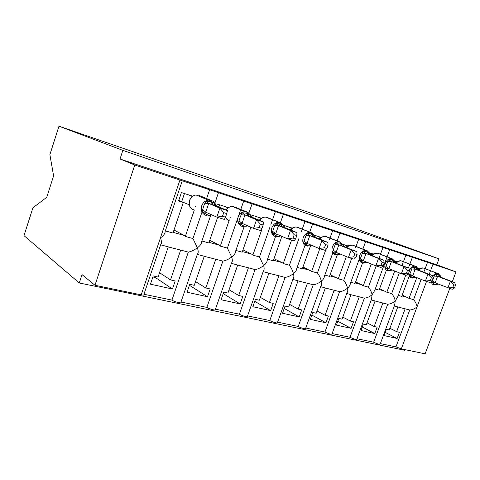 <?xml version="1.0" encoding="UTF-8"?>
<svg xmlns="http://www.w3.org/2000/svg" width="480" height="480" viewBox="0 0 480 480"><rect width="100%" height="100%" fill="white"/><g stroke="black" fill="none" stroke-linecap="round" stroke-linejoin="round"><path stroke-width="0.72" d="M425.148 268.638L427.506 262.32L456 271.92L436.77 264.774L438.99 258.846L350.208 226.722L58.974 126.186L49.89 154.62L53.598 175.89L46.728 197.316L32.898 207.81L24 235.65L79.266 282.972L404.754 350.268L404.988 349.638M160.626 244.836L168.288 246.84L158.064 277.044L153.234 275.934L150.444 284.172L172.44 289.014L175.188 280.962L170.52 279.894L180.672 250.08L188.328 252.084L171.93 300.096L143.94 294.252M159.534 272.7L170.52 279.894M180.672 250.08L168.264 246.924M201.996 212.058L192.948 238.548L197.364 247.794C194.13 250.146 191.118 251.574 188.328 252.084M210.696 215.334L201.714 241.536C201.666 243.684 200.214 245.772 197.364 247.794C198.456 250.896 198.468 253.014 197.388 254.16L180.918 302.196C182.868 303.906 174.396 301.938 171.93 300.096M427.506 262.32L209.616 189.756L206.61 198.546M206.586 198.618L206.358 199.29M182.256 180.762L165.21 231.252C165.192 233.496 163.596 235.704 160.428 237.876C161.718 241.26 161.802 243.522 160.686 244.656L143.892 294.408C144.528 295.164 143.634 295.314 141.204 294.864L94.974 285.264L134.766 164.994L120.012 159.006L436.77 264.774M209.616 189.756L179.94 180.03L141.204 294.864M197.298 254.43L204.258 256.254L194.256 285.33L189.774 284.298L187.05 292.23L207.498 296.73L210.18 288.972L205.842 287.976L215.76 259.26L222.882 261.126L206.85 307.392L180.99 301.992M195.546 281.586L205.842 287.976M215.76 259.26L204.228 256.332M240.762 209.514L227.4 248.088L231.666 257.01C228.618 259.296 225.69 260.664 222.882 261.126M244.122 226.71L235.644 251.1C235.566 253.152 234.24 255.12 231.666 257.01C232.596 259.848 232.548 261.84 231.516 262.98L215.364 309.444C217.134 311.022 209.376 309.156 206.85 307.392M243.678 201.096L240.78 209.454M231.384 263.352L237.708 265.002L227.934 293.034L223.758 292.08L221.094 299.724L240.15 303.918L242.778 296.436L238.728 295.506L248.424 267.81L255.06 269.544L239.394 314.184L215.454 309.186M229.074 289.776L238.728 295.506M248.424 267.81L237.678 265.08M269.826 227.49L259.476 256.968L263.61 265.59C260.73 267.81 257.88 269.13 255.06 269.544M275.526 236.562L267.264 260.028C267.156 261.978 265.944 263.826 263.61 265.59C264.402 268.194 264.306 270.066 263.328 271.194L247.476 316.2C249.09 317.652 241.95 315.882 239.394 314.184M275.382 211.656L272.586 219.624M272.568 219.678L270.918 224.382M263.16 271.668L268.896 273.168L259.344 300.228L255.444 299.334L252.84 306.714L270.642 310.632L273.21 303.402L269.43 302.532L278.91 275.784L285.108 277.41L269.79 320.532L247.584 315.894M260.358 297.354L269.43 302.532M278.91 275.784L268.872 273.24M298.92 238.548L289.428 265.26C291.246 267.708 292.584 270.486 293.436 273.6C290.7 275.76 287.928 277.032 285.108 277.41M304.986 245.376L296.79 268.368C296.664 270.216 295.548 271.956 293.436 273.6C294.108 275.994 293.982 277.752 293.052 278.862L277.494 322.512C278.958 323.85 272.358 322.164 269.79 320.532M304.974 221.508L302.262 229.134M302.244 229.182L301.23 232.038M292.848 279.432L298.05 280.794L288.708 306.948L285.054 306.114L282.51 313.242L299.184 316.914L301.692 309.918L298.152 309.108L307.422 283.248L313.23 284.766L298.242 326.472L277.62 322.164M289.62 304.398L298.152 309.108M307.422 283.248L298.02 280.866M325.884 249.558L317.448 273.024C319.284 275.412 320.58 278.1 321.342 281.094C318.744 283.2 316.044 284.424 313.23 284.766M332.796 252.978L324.438 276.174C324.294 277.92 323.262 279.564 321.342 281.094C321.912 283.302 321.756 284.946 320.886 286.032L305.61 328.416C306.942 329.652 300.816 328.038 298.242 326.472M332.646 230.73L330.018 238.044M330.006 238.086L329.334 239.952M320.64 286.71L325.356 287.94L316.218 313.242L312.798 312.462L310.308 319.362L325.95 322.806L328.404 316.032L325.08 315.27L334.146 290.244L339.6 291.666L324.942 332.046L305.748 328.038M317.046 310.962L325.08 315.27M334.146 290.244L325.332 288.012M351.66 258.462L343.728 280.296C345.576 282.63 346.836 285.24 347.508 288.12C345.036 290.172 342.402 291.36 339.6 291.666M359.268 259.062L350.37 283.5C350.208 285.15 349.254 286.692 347.508 288.12C347.988 290.154 347.82 291.702 346.998 292.758L331.998 333.96C331.53 334.644 329.178 334.002 324.942 332.046M358.59 239.37L356.034 246.402M356.022 246.438L355.584 247.644M346.716 293.532L350.988 294.648L342.048 319.158L338.832 318.42L336.396 325.104L351.102 328.344L353.508 321.78L350.376 321.066L359.25 296.808L364.38 298.152L350.034 337.284L332.148 333.552M342.804 317.094L350.376 321.066M359.25 296.808L350.964 294.714M376.176 265.98L368.418 287.136C370.272 289.416 371.496 291.942 372.09 294.72C369.738 296.724 367.17 297.87 364.38 298.152M387.066 256.86L374.742 290.388L372.09 294.72L371.55 299.076L356.808 339.168C356.37 339.786 354.114 339.162 350.034 337.284M382.956 247.482L380.472 254.256M380.46 254.292L380.19 255.036M379.974 255.612L379.014 258.246M371.232 299.946L375.096 300.954L366.348 324.72L363.318 324.024L360.936 330.504L374.784 333.558L377.136 327.186L374.19 326.514L382.878 302.994L387.708 304.254L373.662 342.222L356.97 338.736M367.032 322.848L374.19 326.514M382.878 302.994L375.072 301.02M399.324 272.868L391.662 293.574C393.516 295.8 394.71 298.254 395.232 300.936C392.988 302.892 390.48 304.002 387.708 304.254M405.786 275.058L397.698 296.868L395.232 300.936L394.668 305.028L380.19 344.07C379.77 344.634 377.598 344.016 373.662 342.222M405.888 255.12L403.47 261.654M403.458 261.69L403.308 262.098M403.02 262.878L402.078 265.416M165.33 230.898L172.974 233.016L183.324 202.464L178.566 200.988L181.41 192.564L192.75 196.2M195.582 206.28L195.444 206.688M194.334 209.958L185.316 236.436L192.948 238.548M173.988 230.022L184.32 235.464L185.316 236.436M201.894 241.02L208.83 242.946L217.626 217.368M216.648 205.986L217.302 204.072L228.438 207.642M230.328 217.086L230.196 217.476M229.362 219.882L220.302 246.12L227.4 248.088M209.73 240.33L219.252 245.166L220.302 246.12M235.878 250.434L242.178 252.18L250.878 227.214M261.582 218.268L250.656 214.764M261.468 230.556L252.864 255.138L259.476 256.968M242.982 249.864L251.772 254.19L252.864 255.138M267.552 259.206L273.264 260.784L281.88 236.376M292.446 228.162L283.56 225.312M291.576 240.042L283.248 263.55L289.428 265.26M273.996 258.72L282.114 262.614L283.248 263.55M297.138 267.396L302.322 268.83L310.578 245.712M320.988 237.312L314.238 235.146M319.806 248.694L311.664 271.416L317.448 273.024M302.988 266.97L311.664 271.416M324.834 275.064L329.532 276.366L337.224 255.078M347.91 245.94L342.846 244.32M346.338 256.602L338.298 278.796L343.728 280.296M330.144 274.68L338.298 278.796M350.82 282.264L355.074 283.44L362.502 263.088M373.158 254.034L369.588 252.894M371.262 263.994L363.312 285.72L368.418 287.136M355.638 281.898L363.312 285.72M375.246 289.026L379.098 290.094L386.412 270.216M396.888 261.642L394.638 260.922M394.698 270.984L386.85 292.236L391.662 293.574M379.62 288.672L386.85 292.236M394.314 305.988L397.812 306.9L389.244 329.958L386.388 329.304L384.054 335.598L397.122 338.472L399.426 332.292L396.642 331.656L405.15 308.82L409.71 310.014L395.952 346.872L380.358 343.62M389.88 328.26L396.642 331.656M405.15 308.82L397.788 306.966M424.746 269.718L423.822 272.19M421.146 279.36L413.58 299.64L409.038 298.38L416.778 277.602M409.71 310.014C412.464 309.78 414.912 308.712 417.06 306.798C416.598 304.206 415.434 301.818 413.58 299.64M398.244 295.392L401.724 296.358L408.93 276.966M419.232 268.806L418.158 268.464M402.21 295.05L409.038 298.38M134.766 164.994L179.94 180.03M79.266 282.972L82.02 274.608L94.974 285.264M395.952 346.872L401.322 348.876L425.1 353.814L449.736 288.534M183.324 202.464L179.292 200.658M456 271.92L452.31 281.694M120.012 159.006L122.856 150.366L438.99 258.846M58.974 126.186L122.856 150.366M397.122 338.472L385.242 332.388M374.784 333.558L362.226 326.988M351.102 328.344L337.812 321.228M325.95 322.806L311.856 315.06M299.184 316.914L284.226 308.448M270.642 310.632L254.742 301.32M240.15 303.918L223.224 293.61M207.498 296.73L189.432 285.3M172.44 289.014L155.454 277.56L152.88 276.972M189.666 285.354L190.008 284.352M155.454 277.56L155.802 276.522M423.366 267.996L420.156 268.566L418.722 269.568M433.38 278.502L434.778 274.29L438.864 274.752L441.9 277.656L437.574 276.276L435.204 282.894L431.7 282.492L433.38 278.502M454.482 288.006L455.496 285.33L453.762 284.79L452.748 287.472L454.482 288.006L452.208 289.29L435.204 282.894M452.748 287.472L447.87 287.958L450.396 281.256L437.67 276.312M453.762 284.79L450.396 281.256L454.722 282.63L441.9 277.656M418.512 268.578L419.148 268.824M437.346 284.328L433.62 284.778M436.95 283.596L435.192 284.526L431.7 282.492M420.204 268.65L418.632 268.854M434.778 274.29L437.574 276.276M438.24 284.106L437.346 284.322M454.722 282.63L455.496 285.33M401.172 260.814L397.8 261.396L396.258 262.728M410.874 271.446L412.344 267.114L416.628 267.612L419.766 270.606L415.17 269.142L412.74 275.97L409.2 275.58L410.874 271.446M432.186 281.106L433.218 278.346L431.376 277.764L430.338 280.536L432.186 281.106L429.978 282.474L425.364 281.058L412.74 275.97M430.338 280.536L425.364 281.058L427.95 274.14L415.266 269.178M431.376 277.764L427.95 274.14L432.552 275.598L419.766 270.606M396.474 261.51L396.846 261.654M395.334 262.272L395.772 261.558L396.168 261.684M394.752 261.156L395.772 261.558M415.332 277.428L411.264 277.956M414.612 276.726L412.872 277.698L409.2 275.58M397.836 261.468L395.856 261.594M412.344 267.114L415.17 269.142M432.552 275.598L433.218 278.346M377.604 253.188L374.046 253.782L372.45 255.15M391.74 270.186L389.136 270.438L385.266 268.224L388.482 259.482L392.394 259.83L394.878 261.462M408.432 273.756L409.494 270.9L407.532 270.288L406.47 273.15L408.432 273.756L406.314 275.22L401.394 273.708L388.746 268.566L385.266 268.224M406.47 273.15L401.394 273.708L404.04 266.562L391.422 261.588L388.836 268.602M407.532 270.288L404.04 266.562L408.948 268.116L391.422 261.588M371.358 255.21L372.066 253.968L372.45 254.088M369.648 253.014L372.066 253.968M374.082 253.836L372.15 253.998M388.482 259.482L391.326 261.552M394.872 261.462L396.222 263.112M408.948 268.116L409.494 270.9M352.518 245.076L348.774 245.676L347.118 247.08M366.612 262.476L363.846 262.698L359.76 260.388L363.054 251.346L367.776 251.928L369.918 253.626M383.082 265.914L384.168 262.962L382.068 262.302L380.982 265.266L383.082 265.914L381.06 267.474L375.81 265.866L363.27 260.712L359.76 260.388M380.982 265.266L375.81 265.866L378.522 258.468L366.006 253.5L363.36 260.754M382.068 262.302L378.522 258.468L383.76 260.13L366.006 253.5M346.074 247.284L346.848 245.892L347.214 246.006M343.056 244.386L346.848 245.892M348.792 245.712L346.932 245.922M363.054 251.346L365.916 253.464M369.972 253.686L371.136 255.12M383.76 260.13L384.168 262.962M325.776 236.424L320.316 237.396M339.744 254.268L336.174 254.232L332.52 252.018L335.886 242.658L340.866 243.288L343.188 245.052M355.962 257.526L357.078 254.46L354.828 253.758L353.712 256.83L355.962 257.526L354.066 259.2L348.438 257.472L336.054 252.324L332.52 252.018M353.712 256.83L348.438 257.472L351.222 249.81L338.856 244.854L336.15 252.366M354.828 253.758L351.222 249.81L356.832 251.586L338.856 244.854M319.122 238.86L320.046 237.312M316.23 235.788L319.962 237.282M340.206 254.052L339.822 254.214L340.122 254.016M321.828 237.048L319.632 239.064M335.886 242.658L338.766 244.818M343.206 245.082L344.346 246.594M356.832 251.586L357.078 254.46M311.406 245.238L311.112 245.424C310.494 245.916 309.45 245.964 307.944 245.592L303.36 243.054L306.81 233.358L312.072 234.042L314.586 235.884M326.886 248.526L328.026 245.352L325.614 244.596L324.474 247.782L326.886 248.526L325.134 250.326L319.092 248.478L306.918 243.342L303.36 243.054M324.474 247.782L319.092 248.478L321.942 240.522L309.786 235.602L307.008 243.384M325.614 244.596L321.942 240.522L327.966 242.436L315.678 237.468L309.786 235.602M290.316 229.884L291.24 228.084L291.93 228.192L291.588 228.696L291.204 228.138M287.58 226.602L291.24 228.084M293.01 227.796L291.93 228.192M306.81 233.358L309.696 235.56M314.598 235.896L315.678 237.468M327.966 242.436L328.026 245.352M273.624 228.42L275.61 223.38L281.172 224.124C282.672 224.712 283.584 225.348 283.902 226.014L284.922 227.676L278.496 225.63L275.742 233.742L272.07 233.442L273.624 228.42M295.632 238.86L296.802 235.56L294.204 234.744L293.034 238.056L295.632 238.86L294.048 240.798L287.55 238.806L275.742 233.742M293.034 238.056L287.55 238.806L290.472 230.544L278.586 225.666M294.204 234.744L290.472 230.544L296.958 232.602L284.922 227.676M259.47 220.314L260.484 218.238L261.036 218.352L260.772 218.772L260.454 218.292M256.92 216.774L260.484 218.238M251.766 217.11L252.39 215.322M280.362 235.986C279.714 236.472 278.58 236.514 276.948 236.112L275.772 236.64L275.142 236.442M276.948 236.112L272.07 233.442M262.146 217.878L261.036 218.352M275.61 223.38L278.496 225.63M296.958 232.602L296.802 235.56M239.916 217.854L242.046 212.64L247.944 213.456C249.594 214.11 250.596 214.788 250.956 215.484L251.844 217.146L244.926 214.938L242.094 223.374L238.416 223.098L239.916 217.854M261.942 228.432L263.142 225L260.34 224.124L259.14 227.568L261.942 228.432L260.562 230.532L253.554 228.384L242.094 223.374M259.14 227.568L253.554 228.384L256.548 219.786L245.01 214.974M260.34 224.124L256.548 219.786L263.544 222.006L251.844 217.146M226.65 209.358L227.478 207.666L227.784 207.768M224.034 206.232L227.478 207.666M218.916 206.946L219.648 204.822M247.344 225.84C246.6 226.32 245.352 226.344 243.618 225.912L242.46 226.476L241.764 226.266M243.618 225.912L238.416 223.098M227.448 207.726L227.694 208.116L227.898 207.774L227.556 207.696M242.046 212.64L244.926 214.938M263.544 222.006L263.142 225M203.55 206.454L205.836 201.054L212.112 201.948C213.888 202.656 215.004 203.382 215.448 204.132L216.174 205.788L208.698 203.406L205.788 212.184L202.116 211.944L203.55 206.454M225.528 217.164L226.758 213.588L223.722 212.64L222.486 216.228L225.528 217.164L224.388 219.438L216.798 217.116L205.788 212.184M222.486 216.228L216.798 217.116L219.876 208.158L208.782 203.442M223.722 212.64L219.876 208.158L227.448 210.558L216.174 205.788M189.174 204.744L189.162 204.378M178.734 200.484L189.102 204.708M191.466 197.286L191.964 196.296L192.42 196.44M188.658 194.892L191.964 196.296M181.782 201.432L184.452 193.542M211.752 214.908C210.894 215.376 209.532 215.376 207.672 214.914L206.538 215.52L205.77 215.286M207.672 214.914L202.116 211.944M189.42 205.5L189.732 206.358M205.836 201.054L208.698 203.406M227.448 210.558L226.758 213.588M432.966 264.258L430.554 270.714M430.542 270.738L429.21 274.296M426.546 281.424L401.322 348.876M407.814 297.51L401.904 295.872M385.638 291.354L379.278 289.59M362.112 284.826L355.266 282.924M337.116 277.884L329.73 275.832M310.506 270.498L302.52 268.278M282.114 262.614L273.468 260.214M251.772 254.19L242.382 251.586M219.252 245.166L209.04 242.328M184.32 235.464L173.19 232.374M432.702 276.21C434.106 274.158 435.654 273.222 437.34 273.402L423.144 267.942C421.704 267.756 420.324 268.452 419.01 270.03M437.448 276.222L440.178 277.11L438.27 273.684L437.688 273.486L439.794 277.002M424.272 268.296L438.552 273.792M439.932 275.316L440.346 277.182M440.37 275.778L438.27 273.684L423.924 268.17M434.67 284.37L433.47 284.73C432.282 284.322 431.568 283.29 431.328 281.64M418.056 278.112L419.388 279.042M437.664 276.372L434.454 276.072M435.234 282.846L432.606 281.004M441.714 277.572L440.31 277.17M409.422 270.546C410.862 267.534 412.722 266.094 415.02 266.214L400.884 260.748C399.258 260.562 397.752 261.372 396.36 263.166M415.038 269.088L417.918 270.024L416.046 266.52L415.02 266.214L415.494 266.34L417.504 269.91M402.132 261.138L416.364 266.646M417.846 268.272L418.29 270.156M418.272 268.716L416.046 266.52L401.754 261M415.356 277.026L414.042 277.86M412.32 277.53L411.114 277.914C409.314 277.194 408.552 275.454 408.828 272.694M395.898 271.476L397.098 272.202M396.372 262.596L395.742 261.606M415.254 269.238L411.978 268.944M412.77 275.922L410.094 274.032M419.58 270.522L418.056 270.084M388.548 270.258L387.348 270.666C384.912 269.52 384.234 267.084 385.314 263.352C386.742 260.07 388.728 258.48 391.266 258.57L377.226 253.11C375.492 252.93 373.908 253.776 372.468 255.654M391.194 261.498L394.248 262.488L392.406 258.9L391.758 258.684L393.792 262.362M378.63 253.542L392.772 259.05M394.374 260.79L394.842 262.692M394.77 261.21L392.406 258.9L378.216 253.386M391.8 269.808L390.498 270.612M372.6 264.546L373.422 264.942M390.846 269.418L389.136 270.438L387.492 270.708M372.63 254.952L372.036 254.016M391.416 261.654L388.074 261.36M388.872 268.554L386.142 266.616M396.048 263.028L394.38 262.548M363.222 262.506L362.016 262.938C359.418 261.732 358.662 259.2 359.76 255.336C361.206 251.988 363.264 250.35 365.94 250.422L352.038 244.974C350.178 244.806 348.51 245.706 347.028 247.668M365.778 253.404L369.012 254.454L367.224 250.788L366.534 250.554L368.52 254.316M353.628 245.46L367.632 250.95M369.366 252.816L369.864 254.742M369.744 253.218L367.224 250.788L353.166 245.28M366.696 262.122L365.424 262.89M365.94 262.824L362.832 263.184M365.52 261.636L363.846 262.698L362.16 262.986M347.358 246.81L346.812 245.94M366 253.56L362.592 253.272M363.396 260.7L360.612 258.708M370.968 255.048L369.15 254.514M336.174 254.232L334.974 254.694C332.19 253.416 331.35 250.776 332.46 246.774C333.918 243.36 336.054 241.674 338.868 241.716L325.158 236.298C323.166 236.154 321.408 237.114 319.89 239.172M338.628 244.758L342.066 245.874L340.332 242.118L338.868 241.716L339.66 241.902L341.526 245.724M326.976 236.844L340.8 242.31M342.678 244.314L343.206 246.252M343.02 244.68L340.332 242.118L326.46 236.64M339.894 253.92L338.664 254.646M339.138 254.58L335.826 254.946M338.472 253.332L336.846 254.436L335.118 254.736M320.418 238.128L319.926 237.336M338.85 244.92L335.376 244.638M336.18 252.306L333.348 250.266M344.184 246.516L342.198 245.934M297.204 227.178L296.388 227.022C294.258 226.926 292.416 227.952 290.868 230.106M307.23 245.376L306.036 245.868C303.048 244.512 302.112 241.764 303.234 237.612C304.698 234.15 306.9 232.41 309.852 232.398L310.836 232.614L312.63 236.52M298.518 227.64L312.09 233.064M314.13 235.224L314.688 237.168M309.558 235.5L313.218 236.694L311.55 232.842L297.924 227.412M311.214 245.154L310.056 245.82M310.47 245.766L306.93 246.132M309.528 244.44L307.944 245.592L306.18 245.91M309.774 235.668L306.234 235.392M307.044 243.324L304.158 241.224M315.522 237.396L313.35 236.748M266.604 217.284L265.506 217.092C263.232 217.062 261.318 218.178 259.758 220.434M276.18 235.872L275.004 236.4C271.782 234.966 270.738 232.086 271.872 227.778C273.318 224.292 275.58 222.498 278.652 222.402L279.918 222.648L281.622 226.65M268.056 217.8L281.31 223.152M283.518 225.48L284.106 227.43M278.358 225.564L282.264 226.836L280.686 222.894L267.378 217.53M280.452 235.764L279.378 236.358M280.602 235.83L275.934 236.682M261.192 230.418L261.99 230.748M267.198 217.512L266.832 217.626M278.574 225.738L274.962 225.468M275.778 233.682L272.838 231.522M284.778 227.604L282.39 226.896M233.76 206.658L232.212 206.43C229.818 206.532 227.856 207.75 226.332 210.084M242.784 225.66L241.626 226.224C238.152 224.688 236.988 221.682 238.128 217.194C239.526 213.744 241.8 211.896 244.95 211.65L246.66 211.932L248.262 216.03M235.374 207.24L248.214 212.496M250.614 215.01L251.232 216.96M244.782 214.878L248.97 216.234L247.488 212.196L234.582 206.922M247.362 225.678L246.42 226.176M247.476 225.726L242.61 226.524M225.51 217.194C226.212 218.946 227.382 220.092 229.026 220.632M244.998 215.046L241.32 214.794M242.13 223.314L239.136 221.082M251.712 217.074L249.09 216.294M198.408 195.222L196.074 194.994C193.044 195.462 190.902 197.298 189.648 200.496C188.544 205.05 189.846 208.134 193.548 209.748M206.772 214.638L205.638 215.25C201.882 213.612 200.574 210.45 201.72 205.776C203.01 202.488 205.2 200.592 208.29 200.1L210.798 200.376L212.268 204.57M200.22 195.888L212.538 201.012M215.148 203.724L215.802 205.674M208.56 203.34L213.048 204.798L211.692 200.664L199.29 195.504M211.662 214.812L210.9 215.208M192.12 196.674L191.928 196.356M208.77 203.514L205.014 203.274M205.824 212.118L202.782 209.826M216.048 205.722L213.168 204.858M218.418 192.81L214.884 203.124M214.788 203.406L214.182 205.176M252.024 204L248.922 212.922M283.32 214.422L280.374 222.798M280.032 223.77L279.282 225.894M276.414 234.036L275.808 235.752M312.552 224.154L309.714 232.11M305.784 243.132L305.322 244.428M339.9 233.262L337.164 240.864M365.556 241.8L362.898 249.09M389.658 249.822L387.084 256.83M412.344 257.382L409.842 264.12M409.83 264.15L408.438 267.912M418.8 269.706L419.904 268.728M436.818 284.61L434.22 284.946M417.882 278.04L418.986 278.886M396.024 263.016L397.596 261.456M414.636 277.794L411.936 278.148M395.76 271.422L396.648 272.028M397.086 261.582L395.976 262.992M372.15 255.528L373.926 253.824M391.056 270.546L388.248 270.918M372.534 264.522L372.93 264.738M373.206 254.022L372.138 255.522M346.74 247.554L348.702 245.7M347.826 245.97L347.316 246.63M320.79 237.378L320.37 237.96M290.646 230.016C292.254 227.862 294.168 226.866 296.388 227.022L311.55 232.842L314.442 235.554M259.578 220.356C261.18 218.106 263.16 217.014 265.506 217.092L280.686 222.894L283.794 225.768M226.188 210.024C227.748 207.69 229.758 206.49 232.212 206.43L244.95 211.65L247.488 212.196L250.842 215.25M250.956 215.484L251.328 216.636M225.456 217.308L228.114 220.254M192.498 209.31C189.462 207.36 188.478 204.408 189.54 200.448C190.812 197.25 192.99 195.432 196.074 194.994L208.29 200.1L211.692 200.664C213.912 201.468 215.322 203.124 215.916 205.62M211.74 214.848L208.098 215.772"/></g></svg>
